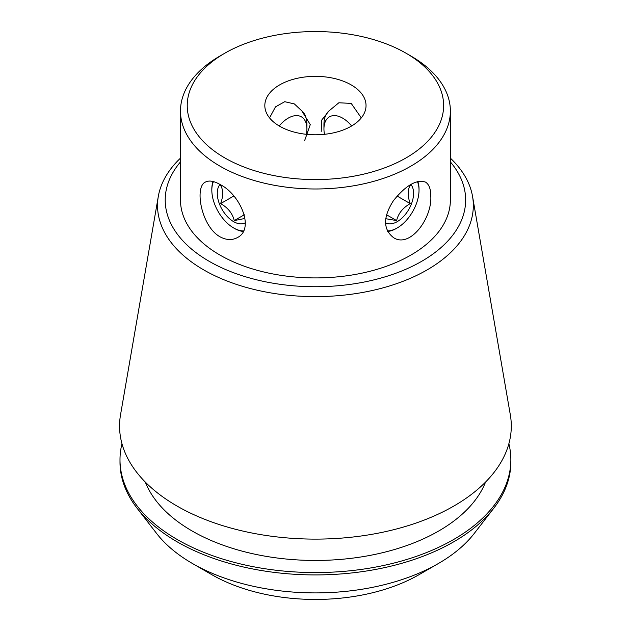 <?xml version="1.0" encoding="UTF-8"?>
<svg xmlns="http://www.w3.org/2000/svg" width="631" height="631" viewBox="0 0 631 631"><rect width="100%" height="100%" fill="white"/><g stroke="black" fill="none" stroke-linecap="round" stroke-linejoin="round"><path stroke-width="0.95" d="M351.207 84.909A50.606 29.215 180 0 1 366.035 105.566A50.606 29.215 180 0 1 315.429 134.782A50.606 29.215 180 0 1 264.823 105.566A50.606 29.215 180 0 1 296.057 78.575A50.606 29.215 180 0 1 351.207 84.909M361.303 117.902L351.207 103.405L338.863 102.766L329.027 110.89L321.802 119.961L321.218 131.39M304.607 140.681L310.271 124.622L301.823 110.89L294.346 103.918L284.731 101.694L275.479 106.876L269.555 117.902M351.648 125.963A26.51 15.302 -120 0 0 323.948 128.976L323.948 124.465A32.039 18.496 60 0 1 329.027 110.89M213.428 181.618A30.848 17.81 -120 0 0 211.827 190.168A30.848 17.81 -120 0 0 233.636 227.949L234.48 228.438A32.039 18.496 60 0 0 243.172 231.451M211.827 190.168L211.827 189.197A32.039 18.496 60 0 1 213.018 181.515M220.006 236.791C201.186 226.387 194.34 186.863 205.343 182.107C209.019 180.174 213.909 180.963 220.006 184.473C239.969 194.159 255.216 228.943 237.374 237.595C232.113 240.435 226.316 240.166 220.006 236.791M430.776 195.981C432.385 218.176 409.882 248.661 393.476 237.595C382.978 229.321 382.978 217.001 393.46 200.626C405.867 185.325 416.555 179.157 425.515 182.107C429.017 184.331 430.768 188.953 430.776 195.981M417.422 181.618A30.848 17.81 -60 0 1 419.031 190.168A30.848 17.81 -60 0 1 397.214 227.949L396.378 228.438A32.039 18.496 -60 0 1 387.686 231.451M417.832 181.515A32.039 18.496 -60 0 1 419.031 189.197L419.031 190.168M301.823 110.89A32.039 18.496 -60 0 1 306.903 124.465L306.903 128.976A26.51 15.302 -60 0 1 306.39 134.316M211.779 574.66L192.423 563.491L211.779 574.66A146.581 84.625 0 0 0 419.079 574.66L438.427 563.491A173.951 100.424 180 0 1 192.423 563.491L192.423 563.491A173.951 100.424 180 0 1 156.638 533.479L137.022 508.152A195.436 112.831 0 0 0 177.232 541.879A195.436 112.831 0 0 0 493.828 508.152A195.436 112.831 0 0 0 510.858 462.089L510.858 459.731A195.436 112.831 0 0 0 508.878 443.719M450.376 161.915A150.217 86.723 180 0 1 315.429 286.734A150.217 86.723 180 0 1 180.482 161.915M180.482 111.072L180.482 200.011A134.947 77.913 0 0 0 220.006 255.098A134.947 77.913 0 0 0 367.068 271.993A134.947 77.913 0 0 0 450.376 200.011L450.376 111.072A134.947 77.913 180 0 1 367.068 183.053A134.947 77.913 180 0 1 220.006 166.166A134.947 77.913 180 0 1 180.482 111.072A134.947 77.913 180 0 1 220.006 55.985L224.77 53.233A128.203 74.016 180 0 1 406.08 53.225A128.203 74.016 180 0 1 406.08 53.233A128.203 74.016 180 0 1 406.08 157.9A128.203 74.016 180 0 1 224.778 157.9A128.203 74.016 180 0 1 224.77 53.233M410.852 55.985L406.08 53.233L410.852 55.985A134.947 77.913 180 0 1 450.376 111.072M121.972 443.719A195.436 112.831 0 0 0 119.993 459.731L119.993 462.089A195.436 112.831 0 0 0 137.022 508.152M493.828 508.152L474.22 533.479A173.951 100.424 180 0 1 438.427 563.491M119.993 459.731A195.436 112.831 0 0 0 177.232 539.513A195.436 112.831 0 0 0 390.218 563.972A195.436 112.831 0 0 0 510.858 459.731M145.304 482.076A174.471 100.731 0 0 0 192.061 530.955A174.471 100.731 0 0 0 363.787 556.51A174.471 100.731 0 0 0 485.547 482.076M180.482 158.129A157.9 91.164 0 0 0 158.31 196.407L120.529 414.796A195.862 113.083 0 0 0 176.925 505.991A195.862 113.083 0 0 0 399.289 528.226A195.862 113.083 0 0 0 510.321 414.796L472.548 196.407A157.9 91.164 0 0 0 450.376 158.129M158.31 196.407A157.9 91.164 0 0 0 203.774 269.926A157.9 91.164 0 0 0 383.033 287.846A157.9 91.164 0 0 0 472.548 196.407M279.202 125.963A26.51 15.302 -60 0 1 306.903 128.976M397.214 227.949A30.848 17.81 -60 0 1 387.418 230.922M385.478 222.696A23.134 13.354 120 0 0 407.468 211.566A23.134 13.354 120 0 0 410.86 184.465M385.715 218.697L396.599 220.582C398.366 213.381 402.909 207.725 410.229 203.624C407.492 195.989 407.492 189.931 410.229 185.451M386.535 214.769L396.599 220.582M397.088 196.036L410.229 203.624M233.636 227.949A30.848 17.81 -120 0 0 243.44 230.922M245.38 222.696A23.134 13.354 60 0 1 219.47 204.026A23.134 13.354 60 0 1 219.99 184.465M220.621 185.451C223.366 189.931 223.366 195.989 220.621 203.624C227.886 207.654 232.429 213.31 234.251 220.582L243.605 218.72M233.762 196.036L220.621 203.624M244.315 214.777L234.251 220.582M323.948 128.976A26.51 15.302 -120 0 0 324.46 134.316"/></g></svg>
